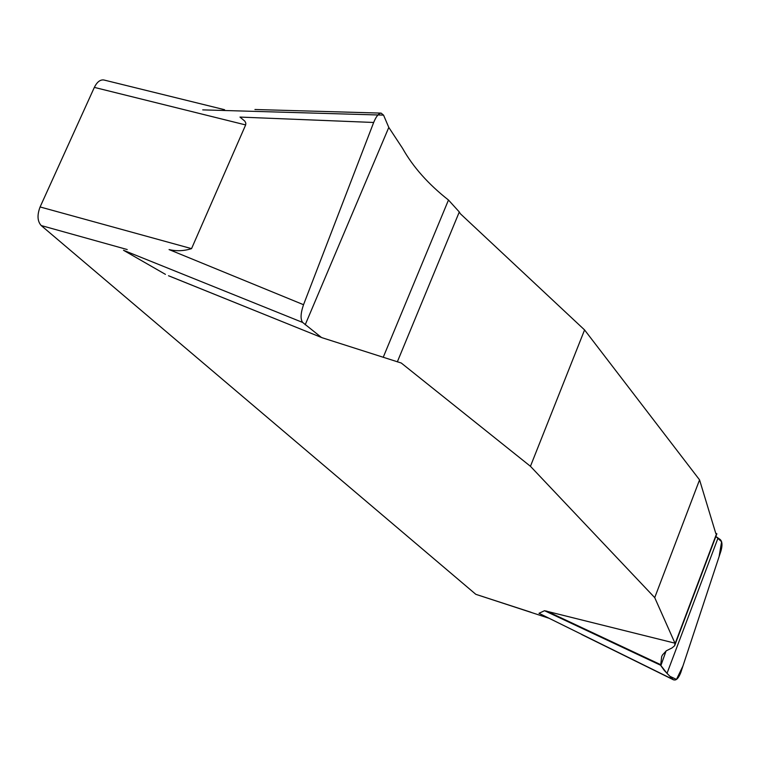 <?xml version="1.0" encoding="UTF-8"?>
<svg xmlns="http://www.w3.org/2000/svg" width="760" height="760" viewBox="0 0 760 760"><rect width="100%" height="100%" fill="white"/><g stroke="black" fill="none" stroke-linecap="round" stroke-linejoin="round"><path stroke-width="1.14" d="M169.983 276.317L322.116 337.734L401.251 363.014L530.442 466.298L654.721 597.635L674.975 643.178L674.652 645.734L672.011 647.938L666.339 650.778L662.539 654.873L661.694 656.488L660.668 665.266L544.531 610.707L674.975 643.178M165.433 274.36L123.5 250.277L302.68 322.459L321.052 337.155M549.053 618.269L475.817 594.32L41.201 225.549C37.383 221.245 37.021 215.042 40.099 206.957L94.344 87.39C97.061 81.909 100.263 79.448 103.949 80.009L224.57 109.706M660.668 665.266L667.005 673.369L672.999 679.431L539.001 613.301L544.531 610.707M397.328 361.865L459.296 211.964L460.294 213.684L584.573 329.935L699.561 479.873L715.844 533.577L716.604 533.663L674.975 643.986M40.099 206.957L191.548 248.634C183.968 251.028 176.472 251.341 169.062 249.574L303.534 304.712C300.58 313.367 300.295 319.276 302.68 322.459M459.296 211.964L448.476 200.032C428.308 184.167 412.993 166.934 402.553 148.314L388.797 127.423L383.553 115.13L381.121 113.116C378.594 113.42 376.105 116.536 373.673 122.474L239.98 117.078L244.881 121.191L245.841 123.205L245.651 124.934L94.344 87.39M191.548 248.634L245.651 124.934M546.573 611.068L660.506 664.582M672.999 679.431C675.659 681.15 678.233 678.899 680.732 672.695L720.945 551.019C722.542 545.366 722.285 541.528 720.186 539.505L715.853 536.494L721.601 541.737L719.102 556.596L682.936 666.017L676.486 679.421L669.94 676.333L664.373 670.558L660.858 665.636L666.054 650.997M715.768 533.32L716.604 533.663M322.658 337.924L321.651 337.516M383.553 115.13L202.73 109.877M373.673 122.474L303.534 304.712M530.442 466.298L584.573 329.935M699.561 479.873L654.721 597.635M127.224 249.536L41.201 225.549M475.817 594.32L531.097 612.294M718.019 538.042L667.005 673.369M383.211 357.323L448.476 200.032M305.206 324.776L388.797 127.423M673.569 679.867L581.675 634.514M322.126 337.734L168.501 275.747M380.855 113.107L254.933 109.506M674.775 645.392L716.87 533.786"/></g></svg>
